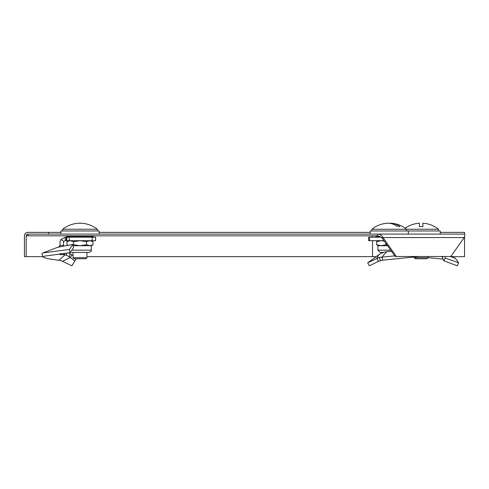 <?xml version="1.0" encoding="UTF-8"?>
<svg xmlns="http://www.w3.org/2000/svg" width="489" height="489" viewBox="0 0 489 489"><rect width="100%" height="100%" fill="white"/><g stroke="black" fill="none" stroke-linecap="round" stroke-linejoin="round"><path stroke-width="0.73" d="M464.202 237.562L381.781 237.562L395.179 256.511L450.803 256.511L464.202 237.562C464.99 235.453 465.106 234.292 464.55 234.09L377.746 234.09L377.746 235.826L27.922 235.826L27.922 234.09L377.746 234.09C380.173 234.292 381.927 235.453 383.009 237.562L396.408 256.511M381.781 237.562L377.746 235.826M370.136 234.09L370.136 230.961L440.247 230.961L440.247 234.09L464.55 234.09L464.55 232.354L440.247 232.354M428.095 257.697L427.05 258.742L415.247 258.742L414.201 257.697L428.095 257.697L428.095 256.511M438.511 230.961L438.511 229.243L371.872 229.243L371.872 230.961M405.192 228.192A27.775 27.775 0 0 1 419.409 223.204L419.409 226.621L422.881 226.621L422.881 223.204A27.775 27.775 0 0 1 438.511 229.243M442.955 256.511L442.374 257.44L443.865 260.808L457.239 265.796L458.603 262.789L445.247 258.094L443.865 260.808M442.374 257.44L441.689 256.511M444.813 256.511L445.247 258.094M451.084 256.114L455.363 258.296L458.603 262.789M443.236 259.127L428.095 257.63M455.363 258.296L450.326 256.511M386.738 251.664L382.056 256.957L382.557 260.209L378.492 261.303L369.403 265.796L367.685 262.789L380.344 253.712L384.183 252.135L388.767 251.389L391.616 251.468M381.396 237.214L368.572 237.214L368.572 240.686L383.987 240.686M394.715 255.857L379.323 257.422L367.685 262.789M382.557 260.209L418.987 256.511M378.492 261.303L376.885 258.296L378.816 254.726M385.858 243.326L385.858 244.714L381.249 245.722L377.948 245.722L377.948 250.185L380.179 252.422L381.047 252.422M382.832 252.422L380.179 252.422M377.948 245.722L376.646 244.714L376.646 241.694L377.948 240.686M384.317 241.15L381.249 240.686L376.646 241.694M387.551 245.722L381.249 245.722L376.646 244.714M385.858 244.714L387.074 245.05M398.737 226.621L399.886 226.621A27.72 19.603 90 0 0 391.683 223.259A27.72 19.603 90 0 0 389.232 223.259M397.435 226.621A27.72 19.603 -90 0 0 386.775 223.259A27.775 27.775 0 0 0 371.872 229.243M99.102 234.09L99.102 230.961L60.905 230.961L60.905 234.09M73.063 257.697L86.95 257.697L85.905 258.742L74.102 258.742L73.063 257.697L73.063 252.422M86.95 257.697L86.95 252.422M93.454 226.621L93.454 226.621A27.775 27.775 0 0 1 97.366 229.243L97.366 230.961M66.559 226.621L66.559 226.621A27.775 27.775 0 0 0 62.647 229.243L62.647 230.961M97.366 229.243L62.647 229.243M93.338 226.621A27.72 27.72 0 0 0 66.669 226.621M62.58 261.303L70.459 257.44L74.823 260.992L75.049 260.625L71.95 265.796L60.85 260.594L47.543 258.657L43.044 257.11L44.114 256.199L69.982 252.709L69.383 249.457L72.757 244.512L73.533 247.746L69.982 252.709M43.044 257.11L41.858 253.828L42.891 252.947L58.026 247.171L72.757 244.512M60.153 246.859L59.701 246.462L58.796 247.208M60.037 245.637L59.701 246.462M60.936 239.506L63.808 241.45L65.251 240.686L65.251 237.214L60.936 239.506A5.208 5.208 0 0 0 60.037 242.422L60.037 245.386L63.515 245.386L63.478 245.973M63.515 245.637L63.515 242.422A1.736 1.736 0 0 1 63.808 241.45M65.251 237.214L66.266 237.214L66.266 240.686L65.251 240.686M66.266 237.214L66.834 237.214L66.834 240.686L66.266 240.686M66.834 240.686L95.63 240.686L95.63 237.214L69.291 237.214L69.291 240.686M66.834 237.214L69.291 237.214M63.35 253.345L63.552 254.622L60.006 254.586L61.333 253.553M64.762 253.204L64.976 254.897L63.552 254.622M68.668 252.831L71.81 254.726L70.459 257.44L66.638 255.313L64.976 254.897L59.004 260.209M71.81 254.726L73.063 255.619M76.205 258.742L75.049 260.625M42.891 252.947L69.383 249.457M60.715 253.987L59.737 253.718M60.037 245.307L58.925 246.957M72.885 245.038L73.491 244.714L80.007 245.722L91.29 245.722L91.29 250.185L71.785 250.185M91.29 250.185C91.846 250.753 91.101 251.493 89.053 252.422L71.822 252.422M86.522 241.694L86.522 244.714L89.78 245.722L93.038 244.714L93.038 241.694L89.78 240.686L86.522 241.694L80.007 240.686L73.491 241.694L73.491 244.714M68.723 240.686L66.975 241.694L66.975 244.714L67.971 245.215M66.975 241.694L70.233 240.686L73.491 241.694M73.05 245.722L80.007 245.722L86.522 244.714M26.186 235.826L26.186 256.658L24.45 256.658L24.45 235.826A3.472 3.472 0 0 1 27.922 232.354L48.753 232.354L48.753 234.09L27.922 234.09A1.736 1.736 0 0 0 26.186 235.826L27.922 235.826M26.186 256.658L42.879 256.658M86.95 256.658L376.334 256.658M452.386 256.658L464.55 256.658L464.55 236.755M48.753 232.354L60.905 232.354M99.102 232.354L370.136 232.354M369.586 237.214L369.586 240.686M379.323 257.422L380.411 260.594M390.711 250.185L377.948 250.185M380.045 236.346L375.778 236.346L376.646 237.214M93.46 235.826L93.46 236.346L66.553 236.346L67.421 237.214M92.158 237.214L92.158 240.686M66.73 253.015L66.638 255.313M70.312 253.712L69.322 256.621M372.539 256.658L372.539 240.686M372.539 237.214L372.539 235.826M414.201 257.697L414.201 257.147M382.288 252.758L382.288 252.422M406.591 230.961L406.591 229.243A27.775 27.775 0 0 0 391.683 223.259M408.327 230.961L408.327 234.09M375.778 235.826L375.778 236.346M66.553 235.826L66.553 236.346M93.46 236.346L92.592 237.214M91.29 240.686L93.038 241.694M67.873 245.233L66.975 244.714M91.29 245.722L93.038 244.714M70.263 252.312L70.954 252.422"/></g></svg>
